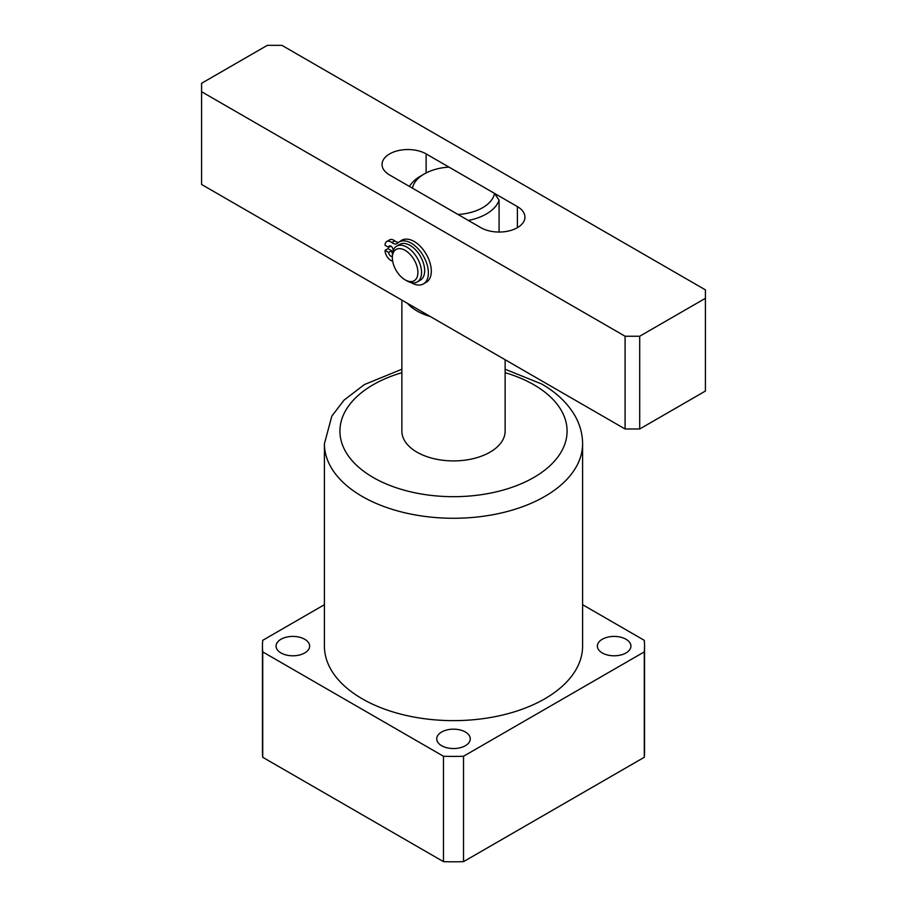 <?xml version="1.0" encoding="UTF-8"?>
<svg xmlns="http://www.w3.org/2000/svg" width="907" height="907" viewBox="0 0 907 907"><rect width="100%" height="100%" fill="white"/><g stroke="black" fill="none" stroke-linecap="round" stroke-linejoin="round"><path stroke-width="1.36" d="M465.37 732.006A16.78 9.694 0 0 0 447.083 729.908A16.78 9.694 0 0 0 436.721 738.854A16.78 9.694 0 0 0 441.63 745.701A16.78 9.694 0 0 0 459.917 747.81A16.78 9.694 0 0 0 470.28 738.854A16.78 9.694 0 0 0 465.37 732.006M626.011 639.254A16.78 9.694 0 0 0 607.724 637.156A16.78 9.694 0 0 0 597.362 646.113A16.78 9.694 0 0 0 602.282 652.961A16.78 9.694 0 0 0 620.569 655.058A16.78 9.694 0 0 0 630.921 646.113A16.78 9.694 0 0 0 626.011 639.254M304.718 639.254A16.78 9.694 0 0 0 286.431 637.156A16.78 9.694 0 0 0 276.079 646.113A16.78 9.694 0 0 0 280.989 652.961A16.78 9.694 0 0 0 299.276 655.058A16.78 9.694 0 0 0 309.638 646.113A16.78 9.694 0 0 0 304.718 639.254M401.869 300.104L401.869 431.097A51.631 29.806 0 0 0 416.993 452.174A51.631 29.806 0 0 0 473.261 458.636A51.631 29.806 0 0 0 505.131 431.097L505.131 359.728M362.222 698.809A129.089 74.521 0 0 0 502.897 714.965A129.089 74.521 0 0 0 582.589 646.113L582.589 443.75A129.089 74.521 180 0 1 502.897 512.602A129.089 74.521 180 0 1 362.222 496.446A129.089 74.521 180 0 1 324.411 443.75L324.411 646.113A129.089 74.521 0 0 0 362.222 698.809M262.724 651.895L443.478 756.257L443.478 861.65L262.724 757.288A191.048 110.303 0 0 1 262.452 751.506L262.452 646.113A191.048 110.303 0 0 0 262.724 651.895L262.724 757.288M443.478 756.257A191.048 110.303 0 0 0 463.522 756.257L644.276 651.895L644.276 757.288A191.048 110.303 0 0 0 644.548 751.506L644.548 646.113A191.048 110.303 0 0 0 644.276 640.319L582.589 604.697M644.276 757.288L463.522 861.65A191.048 110.303 0 0 1 443.478 861.65M644.276 651.895A191.048 110.303 0 0 0 644.548 646.113M324.411 604.697L262.724 640.319A191.048 110.303 0 0 0 262.452 646.113M463.522 756.257L463.522 861.65M420.644 176.037L424.295 173.929A41.303 23.843 0 0 0 412.447 188.168L458.046 214.494A41.303 23.843 0 0 0 494.553 193.418L448.954 167.092A41.303 23.843 0 0 0 424.295 173.929L420.644 176.037A46.472 26.825 180 0 0 409.465 186.445M430.213 316.475A51.631 29.806 180 0 1 407.413 303.312M494.553 193.418L499.077 200.243L499.077 232.045M499.077 200.243A46.472 26.825 180 0 1 468.329 220.435M414.057 259.697A18.072 10.431 -120 0 0 400.168 248.643A18.072 10.431 -120 0 0 392.346 257.724A18.072 10.431 -120 0 0 396.189 270.501A18.072 10.431 -120 0 0 405.123 279.855A18.072 10.431 -120 0 0 416.959 277.497A18.072 10.431 -120 0 0 414.057 259.697M392.346 257.724L392.346 255.615A20.657 11.927 60 0 1 396.62 246.16A20.657 11.927 60 0 1 417.152 257.883A20.657 11.927 60 0 1 417.277 281.93A20.657 11.927 60 0 1 406.948 280.909L405.123 279.855M417.277 281.93L420.383 280.138A20.657 11.927 -120 0 0 420.258 256.08A20.657 11.927 -120 0 0 399.726 244.368L396.62 246.16M400.225 241.353A23.231 13.412 60 0 1 406.472 239.153M639.707 336.236L705.419 298.301L705.419 391.042L639.707 428.988L625.093 428.988L201.581 184.472L201.581 91.72L625.093 336.236L639.707 336.236L639.707 428.988M625.093 428.988L625.093 336.236M201.581 91.72L201.581 83.297L267.293 45.35L281.907 45.35L705.419 289.866L705.419 298.301M480.88 227.68L389.602 174.983A25.815 14.909 180 0 1 382.051 164.45A25.815 14.909 180 0 1 397.98 150.675A25.815 14.909 180 0 1 426.12 153.907L517.398 206.603A25.815 14.909 180 0 1 524.949 217.147A25.815 14.909 180 0 1 509.02 230.911A25.815 14.909 180 0 1 480.88 227.68M392.346 256.443A3.095 1.791 60 0 1 390.883 256.239A3.095 1.791 60 0 1 388.695 252.452L385.044 250.343A8.265 4.773 -120 0 0 390.883 260.456A8.265 4.773 -120 0 0 391.858 260.933A8.265 4.773 60 0 1 392.686 261.318M392.493 253.302A3.095 1.791 60 0 1 391.609 250.763L387.958 248.654L385.044 250.343M411.041 282.599A24.217 13.979 -120 0 0 411.256 282.723A24.217 13.979 -120 0 0 423.365 283.925L426.29 282.236A24.217 13.979 -120 0 0 429.997 262.826A24.217 13.979 -120 0 0 414.182 241.489A24.217 13.979 -120 0 0 402.073 240.287L399.148 241.976A24.217 13.979 -120 0 0 397.515 243.212A8.265 4.773 60 0 1 396.96 243.632A8.265 4.773 60 0 1 392.833 243.223A8.265 4.773 60 0 1 391.858 242.566A8.265 4.773 -120 0 0 386.756 241.5A8.265 4.773 -120 0 0 385.044 245.287L388.695 247.396A3.095 1.791 60 0 1 389.33 245.967A3.095 1.791 60 0 1 391.722 246.806A3.095 1.791 60 0 1 393.071 249.924L393.343 250.071M423.365 283.925A24.217 13.979 -120 0 0 427.072 264.515A24.217 13.979 -120 0 0 411.256 243.178A24.217 13.979 -120 0 0 399.148 241.976M398.592 242.328A8.265 4.773 60 0 1 395.758 241.545A8.265 4.773 60 0 1 394.783 240.888A8.265 4.773 -120 0 0 389.67 239.811L386.756 241.5M390.883 246.126L388.695 247.396M391.609 250.763L388.695 252.452M401.869 372.686A113.59 65.587 0 0 0 373.174 477.467A113.59 65.587 0 0 0 533.826 477.467A113.59 65.587 0 0 0 533.826 384.727A113.59 65.587 0 0 0 505.131 372.686M426.12 153.907L426.12 172.942M517.398 206.603L517.398 227.68M394.783 240.888L391.858 242.566M582.589 443.75C582.521 434.079 580.061 424.884 575.197 416.166C567.816 403.298 556.603 392.561 541.57 383.956L505.131 369.24M401.869 369.24L364.41 384.557L344.002 400.168L331.826 416.132L324.411 443.75"/></g></svg>
